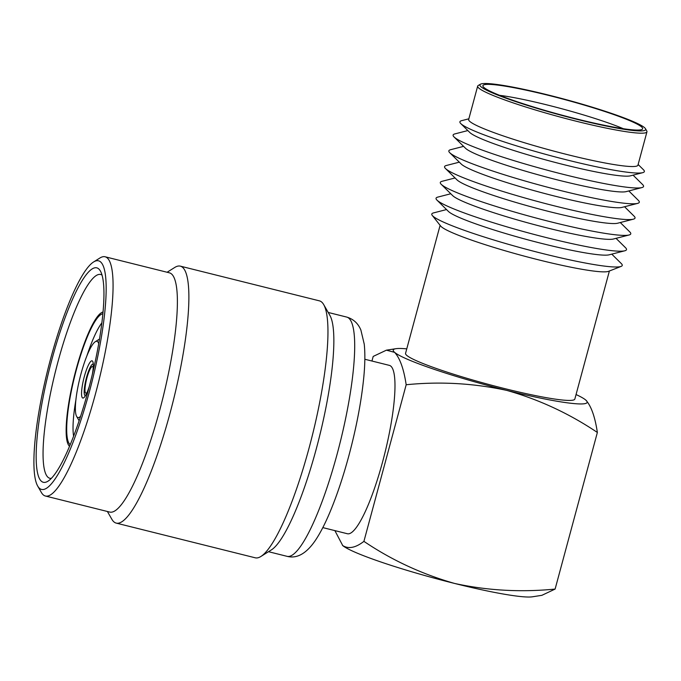 <?xml version="1.0" encoding="UTF-8"?>
<svg xmlns="http://www.w3.org/2000/svg" width="681" height="681" viewBox="0 0 681 681"><rect width="100%" height="100%" fill="white"/><g stroke="black" fill="none" stroke-linecap="round" stroke-linejoin="round"><path stroke-width="1.02" d="M69.556 446.242A69.411 13.492 104 0 1 68.602 445.178A69.411 13.492 104 0 1 76.034 369.647A69.411 13.492 104 0 1 101.699 312.553A69.411 13.492 104 0 1 103.044 312.06M70.228 444.633A67.581 13.135 104 0 1 76.332 369.902A67.581 13.135 104 0 1 102.882 313.805M73.599 436.163A63.929 12.428 104 0 1 75.914 399.756M80.579 416.338A39.268 7.636 104 0 1 76.638 416.414A39.268 7.636 104 0 1 80.979 373.895A39.268 7.636 104 0 1 95.28 341.726L99.486 339.087A42.92 8.342 104 0 1 99.503 339.07M95.28 341.726A39.268 7.636 104 0 1 98.719 343.641M89.356 386.297A19.179 3.728 104 0 1 82.784 398.044A19.179 3.728 104 0 1 84.282 376.729A19.179 3.728 104 0 1 92.071 360.828A19.179 3.728 104 0 1 92.352 374.278M85.431 395.661A16.259 3.158 104 0 1 85.21 395.635A16.259 3.158 104 0 1 86.496 377.58A16.259 3.158 104 0 1 93.084 364.088A16.259 3.158 104 0 1 93.288 364.173M87.066 392.426A13.697 2.664 104 0 1 86.121 393.158A13.697 2.664 104 0 1 86.921 377.938A13.697 2.664 104 0 1 92.727 366.71A13.697 2.664 104 0 1 93.212 367.8M167.109 272.255L174.753 267.454A132.42 25.742 104 0 1 180.337 266.143L319.406 300.849A132.42 25.742 104 0 1 323.713 304.628L329.902 315.405A123.287 23.963 104 0 1 316.273 448.89A123.287 23.963 104 0 1 271.37 549.899L260.857 556.496A132.42 25.742 104 0 1 255.273 557.807L116.204 523.102A132.42 25.742 104 0 1 111.888 519.322L107.394 511.491M323.713 304.628A132.42 25.742 104 0 1 309.08 448.004A132.42 25.742 104 0 1 260.857 556.496M180.337 266.143A132.42 25.742 104 0 1 170.012 413.299A132.42 25.742 104 0 1 116.204 523.102M93.603 261.964L99.92 257.997A123.287 23.963 104 0 1 105.112 256.78L169.433 272.834A123.287 23.963 104 0 1 159.822 409.834A123.287 23.963 104 0 1 109.726 512.069L45.406 496.015A123.287 23.963 104 0 1 41.388 492.499L37.685 486.038A117.813 22.899 104 0 1 50.7 358.478A117.813 22.899 104 0 1 93.603 261.964A117.813 22.899 104 0 1 89.39 391.711A117.813 22.899 104 0 1 37.685 486.038M105.112 256.78A123.287 23.963 104 0 1 95.502 393.788A123.287 23.963 104 0 1 45.406 496.015M88.189 390.681A110.501 21.477 104 0 1 47.942 481.212A110.501 21.477 104 0 1 51.901 359.508A110.501 21.477 104 0 1 100.405 271.038A110.501 21.477 104 0 1 88.189 390.681M51.313 478.385A105.027 20.413 104 0 1 49.832 478.292A105.027 20.413 104 0 1 58.021 361.585A105.027 20.413 104 0 1 100.694 274.503A105.027 20.413 104 0 1 102.048 275.115M322.82 527.605L347.37 533.734A86.759 16.863 -76 0 0 382.62 461.795A86.759 16.863 -76 0 0 389.387 365.382L364.837 359.253M623.362 128.726A77.259 7.355 15.1 0 0 547.728 105.095A77.259 7.355 15.1 0 0 499.599 95.331M446.532 209.561L433.516 212.906A98.634 9.389 15.1 0 0 432.256 215.426L440.658 226.024A87.67 8.351 15.1 0 0 539.284 260.014A87.67 8.351 15.1 0 0 608.567 271.327L621.157 266.39A98.634 9.389 15.1 0 0 621.327 263.59L611.768 254.141M432.256 215.426A98.634 9.389 15.1 0 0 543.208 253.664A98.634 9.389 15.1 0 0 621.157 266.39M450.796 193.762L437.781 197.107A98.634 9.389 15.1 0 0 436.972 200.12L448.456 211.459A84.384 8.036 15.1 0 0 543.004 243.755A84.384 8.036 15.1 0 0 609.146 254.813L624.783 250.795A98.634 9.389 15.1 0 0 625.592 247.79L616.024 238.341M436.972 200.12A98.634 9.389 15.1 0 0 547.473 237.865A98.634 9.389 15.1 0 0 624.783 250.795M455.061 177.962L442.046 181.308A98.634 9.389 15.1 0 0 441.228 184.321L452.72 195.66A84.384 8.036 15.1 0 0 547.269 227.956A84.384 8.036 15.1 0 0 613.411 239.014L629.048 234.996A98.634 9.389 15.1 0 0 629.857 231.991L620.289 222.542M441.228 184.321A98.634 9.389 15.1 0 0 551.738 222.066A98.634 9.389 15.1 0 0 629.048 234.996M459.326 162.163L446.302 165.509A98.634 9.389 15.1 0 0 445.493 168.522L456.985 179.861A84.384 8.036 15.1 0 0 551.533 212.157A84.384 8.036 15.1 0 0 617.676 223.215L633.304 219.197A98.634 9.389 15.1 0 0 634.122 216.192L624.554 206.743M445.493 168.522A98.634 9.389 15.1 0 0 556.002 206.266A98.634 9.389 15.1 0 0 633.304 219.197M463.591 146.364L450.567 149.718A98.634 9.389 15.1 0 0 449.758 152.723L461.25 164.061A84.384 8.036 15.1 0 0 555.79 196.358A84.384 8.036 15.1 0 0 621.932 207.416L637.569 203.398A98.634 9.389 15.1 0 0 638.386 200.393L628.818 190.944M449.758 152.723A98.634 9.389 15.1 0 0 560.267 190.467A98.634 9.389 15.1 0 0 637.569 203.398M467.847 130.565L454.831 133.919A98.634 9.389 15.1 0 0 454.023 136.924L465.515 148.262A84.384 8.036 15.1 0 0 560.054 180.559A84.384 8.036 15.1 0 0 626.197 191.616L641.834 187.598A98.634 9.389 15.1 0 0 642.643 184.594L633.075 175.145M454.023 136.924A98.634 9.389 15.1 0 0 564.523 174.668A98.634 9.389 15.1 0 0 641.834 187.598M468.843 118.809L461.573 120.682A95.527 9.1 15.1 0 0 460.79 123.593L469.771 132.463A84.384 8.036 15.1 0 0 564.319 164.759A84.384 8.036 15.1 0 0 630.461 175.826L642.685 172.676A95.527 9.1 15.1 0 0 643.477 169.765L638.131 164.487M460.79 123.593A95.527 9.1 15.1 0 0 567.818 160.154A95.527 9.1 15.1 0 0 642.685 172.676M480.48 84.197L478.258 85.466A87.67 8.351 15.1 0 0 477.662 86.129L468.664 119.49A87.67 8.351 15.1 0 0 567.699 154.689A87.67 8.351 15.1 0 0 637.952 165.16L646.95 131.808A87.67 8.351 15.1 0 0 646.771 130.939L645.486 128.726A85.849 8.172 15.1 0 0 548.682 95.11A85.849 8.172 15.1 0 0 480.48 84.197A85.849 8.172 15.1 0 0 576.875 119.32A85.849 8.172 15.1 0 0 645.486 128.726M477.662 86.129A87.67 8.351 15.1 0 0 576.696 121.337A87.67 8.351 15.1 0 0 646.95 131.808M576.364 118.886A82.742 7.883 15.1 0 0 642.413 129.169A82.742 7.883 15.1 0 0 549.192 95.544A82.742 7.883 15.1 0 0 482.906 86.138A82.742 7.883 15.1 0 0 576.364 118.886M440.105 225.326L405.553 353.371A87.67 8.351 15.1 0 0 504.595 388.579A87.67 8.351 15.1 0 0 574.841 399.049L609.393 271.004M576.058 394.546A100.439 9.568 -164.9 0 1 585.532 399.858A100.439 9.568 -164.9 0 1 585.788 400.07A100.439 9.568 -164.9 0 1 506.69 390.375C473.397 383.224 439.892 381.343 406.174 384.748C403.799 368.949 399.943 358.146 394.605 352.358L386.416 350.17L373.197 356.418L371.954 361.032M334.882 530.618L342.764 545.634A100.439 9.568 -164.9 0 1 342.628 545.524M342.509 545.421C348.383 549.252 355.516 547.899 363.918 541.361C391.66 560.097 421.888 574.126 454.593 583.447C487.341 590.572 520.846 592.444 555.109 589.074L541.889 595.322L532.397 596.803A100.439 9.568 -164.9 0 1 454.593 583.447A100.439 9.568 -164.9 0 1 342.764 545.634M406.174 384.748L363.918 541.361M585.532 399.858L585.788 400.07C591.134 405.867 594.99 416.661 597.365 432.461C569.129 413.495 538.909 399.466 506.69 390.375A100.439 9.568 -164.9 0 1 394.605 352.358A100.439 9.568 -164.9 0 1 395.908 348.698A100.439 9.568 -164.9 0 1 406.77 348.868M597.365 432.461L555.109 589.074M79.124 420.739A42.92 8.342 104 0 1 79.115 420.722L76.638 416.414M86.81 356.086A63.929 12.428 104 0 1 101.878 322.854M328.208 312.46L346.748 317.082A123.287 23.963 104 0 1 337.129 454.091A123.287 23.963 104 0 1 287.033 556.326L268.501 551.695M101.699 312.553L103.061 311.881M346.748 317.082C353.405 319.066 358.112 323.381 360.879 330.021L364.241 344.143C365.186 353.158 365.042 364.156 363.799 377.138C361.432 401.143 356.452 427.379 348.842 455.836C343.233 476.555 337.069 495.019 330.345 511.227C325.322 523.331 320.266 533.163 315.167 540.705C306.22 553.696 296.848 558.897 287.033 556.326M395.908 348.698L386.416 350.17M68.602 445.178L69.488 446.413"/></g></svg>
